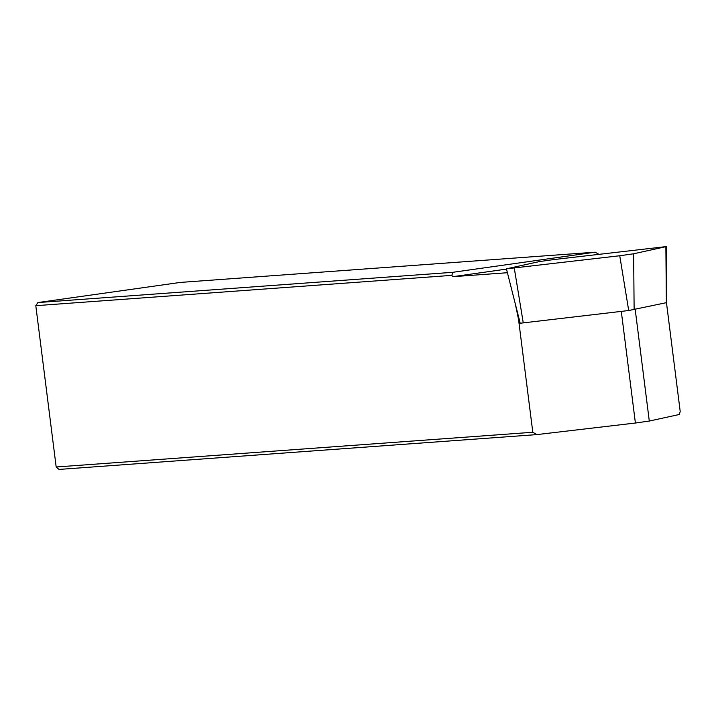 <?xml version="1.0" encoding="UTF-8"?>
<svg xmlns="http://www.w3.org/2000/svg" width="716" height="716" viewBox="0 0 716 716"><rect width="100%" height="100%" fill="white"/><g stroke="black" fill="none" stroke-linecap="round" stroke-linejoin="round"><path stroke-width="1.07" d="M666.462 302.671L680.2 411.431L679.403 414.466L649.296 421.053L635.396 423.022L536.91 434.594L532.802 432.258L518.536 319.381L515.287 303.826M536.91 434.594L58.989 469.428L56.179 466.993L35.8 305.678L451.877 275.356L452.7 276.698L507.411 272.715M56.179 466.993L532.802 432.258M452.7 276.698L506.498 269.1M518.536 319.381L519.512 323.319L520.622 323.185M37.903 302.555L452.673 272.322L595.166 252.184L180.396 282.417L37.903 302.555L35.8 305.678M595.166 252.184L598.836 254.27M451.877 275.356L452.673 272.322M519.512 323.319L628.702 310.52L666.551 302.635L666.354 246.572L553.047 259.657L539.148 261.617L506.427 268.831L619.743 255.746L633.642 253.786L666.354 246.572M635.208 309.518L649.296 421.053M621.3 311.388L635.396 423.022M523.262 322.916L514.303 268.142M628.702 310.52L619.743 255.746M634.125 309.751L633.642 253.786M666.363 302.698L665.871 246.725M520.183 323.185L506.427 268.831"/></g></svg>
